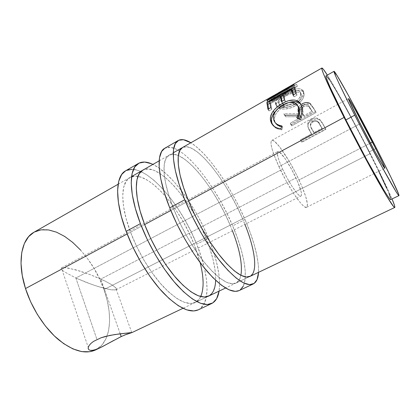 <?xml version="1.0" encoding="UTF-8"?>
<svg xmlns="http://www.w3.org/2000/svg" width="420" height="420" viewBox="0 0 420 420"><rect width="100%" height="100%" fill="white"/><g stroke="black" fill="none" stroke-linecap="round" stroke-linejoin="round"><path stroke-width="0.32" stroke-dasharray="2.1 1.58" d="M239.106 290.608C250.01 285.474 245.7 256.084 232.675 225.871L245.007 219.587L239.159 206.981L232.622 194.549L225.561 182.621L218.164 171.523L210.62 161.569L203.144 153.09L195.956 146.417L190.864 142.758C207.832 153.143 231.016 187.016 245.007 219.587L232.675 225.871C215.061 183.377 179.744 139.792 164.756 148.271M232.444 230.759L230.155 225.152C214.247 186.659 182.375 147.546 169.082 155.179C161.254 159.028 162.251 180.794 173.654 208.976L188.538 200.981L173.654 208.976C181.939 229.63 194.922 251.548 207.149 265.776C219.938 280.051 229.52 285.826 235.904 283.106C238.429 281.846 240.098 279.248 240.912 275.315M250.504 276.108L253.255 272.748L254.599 267.22L254.567 259.844L253.239 250.971L250.719 240.944L247.128 230.108L242.603 218.794L237.29 207.328L231.341 196.019L224.915 185.178L218.19 175.109L211.339 166.11L204.572 158.492L198.093 152.544L192.134 148.554L186.931 146.769L182.553 147.494C194.922 140.401 226.328 180.169 242.603 218.794L230.155 225.152L242.603 218.794L244.944 224.422M245.007 219.587L250.005 232.045L253.995 244.004L256.825 255.108L258.358 264.988L258.541 272.328C258.82 258.772 254.305 241.196 245.007 219.587M239.179 290.572L240.125 290.026M243.395 285.999L245.091 279.625L245.254 271.288L243.968 261.361L241.353 250.236L237.542 238.292L232.675 225.871L226.916 213.328L220.416 200.986L213.355 189.168L205.905 178.201L198.266 168.399L190.643 160.094L183.278 153.599L176.41 149.231L170.321 147.284L164.797 148.244M230.155 225.152L234.559 236.428L237.988 247.259L240.314 257.303L241.416 266.212L241.196 273.651L239.589 279.269L236.565 282.749L232.155 283.805L226.448 282.245L219.623 277.967L211.927 271.016L203.705 261.602L195.342 250.094L187.268 237.038L179.912 223.088L173.654 208.976L168.809 195.426L165.58 183.109L164.062 172.583L164.257 164.257L166.058 158.387L169.291 155.064L173.744 154.277L179.172 155.899L185.33 159.721L191.977 165.506L198.875 172.972L205.81 181.823L212.588 191.772L219.014 202.514L224.926 213.743L230.155 225.152M198.24 309.86C211.244 303.749 208.971 274.06 196.681 244.214L208.514 238.182L202.928 225.761L196.513 213.591L189.446 201.994L181.902 191.284L174.074 181.776L166.189 173.796L158.471 167.648L152.906 164.404C171.617 173.339 195.384 205.978 208.514 238.182L196.681 244.214C180.212 202.146 143.451 160.645 125.606 170.814M200.125 262.584L193.846 243.695C178.983 205.601 145.792 168.373 129.953 177.497C120.677 182.191 119.952 204.393 130.515 232.15L144.653 224.553L130.515 232.15C138.175 252.499 151.079 273.719 163.81 287.191C177.177 300.668 187.656 305.765 195.237 302.474C197.594 301.324 199.432 299.355 200.739 296.567M129.953 177.497L142.795 170.173C157.81 161.527 190.575 199.374 205.784 237.599L193.846 243.695L205.784 237.599C212.52 254.105 215.812 268.349 215.66 280.319M208.514 238.182L213.124 250.525L216.599 262.447L218.799 273.599L219.608 283.605L219.093 291.113C220.768 277.184 217.245 259.539 208.514 238.182M209.333 295.717L212.877 292.021L214.993 286.235L215.686 278.67L215.019 269.682L213.071 259.618L209.947 248.813L205.784 237.599L200.708 226.301L194.875 215.234L188.438 204.692L181.577 194.98L174.473 186.396L167.328 179.225L160.367 173.759L153.825 170.258L147.961 168.956L142.816 170.163M198.329 309.818L199.463 309.183L203.595 304.81L206.12 298.163L207.065 289.627L206.483 279.589L204.477 268.427L201.164 256.515L196.681 244.214L191.179 231.856L184.805 219.77L177.734 208.273L170.142 197.689L162.236 188.328L154.219 180.5L146.339 174.526L138.857 170.688L132.053 169.271M126.236 170.478L125.659 170.783M193.846 243.695L197.899 254.872L200.87 265.666L202.64 275.746L203.102 284.765L202.178 292.383L199.82 298.252L196.03 302.048L190.864 303.492L184.453 302.369L177.009 298.573L168.814 292.131L160.235 283.222L151.688 272.207L143.609 259.591L136.432 246.005L130.515 232.15L126.163 218.741L123.543 206.441L122.724 195.809L123.659 187.262L126.221 181.072L130.2 177.361L135.361 176.127L141.435 177.277L148.155 180.626L155.269 185.939L162.529 192.969L169.712 201.422L176.615 211.019L183.052 221.461L188.848 232.454L193.846 243.695M105.331 281.19L100.821 279.058L295.969 177.938C300.694 188.317 302.374 194.339 301.004 196.004C299.045 197.726 289.086 183.346 282.597 169.103L75.868 278.024L92.242 284.618L102.858 287.968L111.132 289.805L113.962 290.057L116.046 289.753L116.513 289.233L116.183 288.204L112.46 285.143L105.331 281.19L112.46 285.143L116.183 288.204L116.513 289.233L115.773 289.863L111.132 289.805L97.739 286.456L86.609 282.539L75.868 278.024L96.952 339.47L75.868 278.024L64.281 271.761L62.071 269.981L61.257 268.889L61.336 268.012L62.449 267.55L64.543 267.514L75.595 269.782L90.736 274.864L105.331 281.19M124.541 335.06L113.683 340.473M129.701 333.155L127.418 333.926M120.23 333.821L100.821 279.058L120.23 333.821M278.933 166.677C288.745 188.286 303.786 209.9 306.653 207.254C308.695 204.645 306.149 195.547 299.019 179.959L370.44 143.094L299.019 179.959C289.679 159.695 275.121 138.175 271.756 140.448C269.661 142.48 272.05 151.226 278.933 166.677L350.432 128.835L278.933 166.677L273.745 154.145L272.102 149.047L271.173 145.016L270.984 142.186L271.514 140.637L272.722 140.38L274.538 141.393L279.641 146.864L289.401 161.616L296.011 173.77L301.702 185.955L305.718 196.571L307.445 204.115L307.319 206.32L306.5 207.312L305.004 207.018L302.862 205.401L300.143 202.487L293.412 193.174L285.899 180.506L278.933 166.677M360.281 123.622L350.432 128.835L360.281 123.622M390.537 197.894L390.716 199.6C392.023 199.038 382.001 177.329 369.101 151.977L376.409 148.234L369.101 151.977C351.015 116.277 327.794 74.739 326.062 75.831L327.154 76.692M97.293 348.978C111.347 340.379 112.996 314.554 103.971 289.595L370.272 153.594L345.23 106.139L327.338 75.107C336.572 89.702 355.047 123.627 370.272 153.594L103.971 289.595C91.57 252.551 55.451 219.817 33.926 232.265M127.145 233.961L144.653 224.553L127.145 233.961M170.809 210.504L188.538 200.981L170.809 210.504M272.753 96.054L268.411 98.611L288.918 88.326L270.816 99.283L271.404 99.656L296.515 84.352L275.405 94.563M303.14 90.983L301.686 89.345L300.179 88.741L295.964 88.867L287.973 91.77L280.329 96.416L276.875 99.671L275.373 102.695L275.52 104.023L276.775 105.714L279.095 106.958L283.621 107.567L288.992 106.843L293.071 105.305L296.814 103.068L300.794 99.309L302.19 97.267L303.508 93.361L303.14 90.983M298.394 107.247L297.806 110.008L299.292 113.62L283.878 113.731L285.127 115.479L300.589 115.636L301.45 116.996L290.309 123.123L291.401 124.808L315.677 111.489L311.262 104.617L308.784 102.832L305.471 102.638L303.119 103.357L300.505 104.885L298.562 106.958M301.697 141.745L325.721 128.856L321.757 121.989L319.252 119.102L316.113 118.046L313.777 118.272L311.572 119.17L309.603 120.561L308.212 122.404L307.645 124.514L308.133 127.386L311.572 133.854L300.557 139.776L301.765 142.349L300.557 139.776L311.572 133.854L311.703 134.5L307.876 126.63L307.755 123.722C308.275 121.742 309.545 120.225 311.572 119.17C314.785 117.495 317.625 117.7 320.082 119.784L323.269 124.498L320.082 119.784L320.355 120.603C317.93 118.587 315.105 118.419 311.881 120.099L311.572 119.17L311.881 120.099C309.808 121.186 308.516 122.714 308.007 124.682L308.112 127.454L311.703 134.5L300.652 140.438L300.557 139.776L301.765 142.349L325.857 129.439L325.721 128.856L301.697 141.745M370.272 153.594C380.173 173.093 387.429 188.213 392.033 198.965L381.476 176.101L370.272 153.594M95.424 350.002L97.293 348.983M132.127 332.504L131.308 332.698M389.141 194.045L386.678 188.27M378.714 171.281L363.542 141.152L352.133 119.527L336.672 91.712L329.39 79.79M95.508 349.96L102.023 344.935L106.076 338.52L108.607 330.524L109.61 321.29L109.116 311.168L107.205 300.494L103.971 289.595L99.524 278.791L94.012 268.38L87.581 258.657L80.409 249.9M34.262 232.076L33.957 232.25M296.782 117.674L297.638 118.834L298.032 118.13L297.638 118.834L296.782 117.674M297.948 106.123L295.874 104.601C292.567 103.283 288.572 103.934 283.899 106.554L282.86 104.937L283.899 106.554C276.46 111.027 273.457 116.072 274.88 121.684L273.893 120.335L275.489 122.976L274.601 120.771L274.449 117.842L276.019 113.705L279.347 109.762L281.526 108.04L286.346 105.336L291.17 103.976L295.292 104.365L297.948 106.123M281.542 126.835L282.733 127.029L281.846 125.906L282.733 127.029L281.794 129.853L280.922 128.793L281.794 129.853L277.751 129.019C275.599 128.163 273.992 126.908 272.932 125.244L275.457 127.822L280.014 129.638L281.794 129.853L282.733 127.029L281.542 126.835M275.877 110.828L283.626 104.984L283.406 104.638L283.626 104.984L289.086 102.533L282.277 105.777L278.439 108.47L275.877 110.828M300.82 104.239L302.159 106.517C303.77 110.334 303.125 114.744 300.216 119.742L299.392 118.639L300.216 119.742L297.638 118.834L300.216 119.742L302.006 116.209L302.899 112.665L302.626 107.882L300.82 104.239M298.216 106.449L298.72 107.216M275.966 123.685L275.489 122.976M295.943 93.455L296.987 95.193L294.074 96.831L293.024 95.099L294.074 96.831L296.987 95.193L295.943 93.455M293.47 94.852L294.074 96.831L293.47 94.852M292.562 91.182L284.056 96.002L282.98 94.154L284.056 96.002L285.401 101.714L284.34 100.002L285.401 101.714L282.529 103.336L281.463 101.63L282.529 103.336L285.401 101.714L284.056 96.002L292.562 91.182M281.993 101.33L282.529 103.336L281.993 101.33M281.243 97.598L270.758 103.541L269.666 101.719L270.758 103.541L271.834 109.358L270.753 107.672L271.834 109.358L269.005 110.954L267.923 109.273L269.005 110.954L271.834 109.358L270.758 103.541L281.243 97.598M268.548 108.917L269.005 110.954L268.548 108.917M269.84 103.194L280.859 96.947L269.84 103.194M283.232 95.597L292.178 90.52L283.232 95.597M294.661 89.114L295.265 88.772L294.194 86.888L295.265 88.772L296.987 95.193L295.265 88.772L294.661 89.114M294.063 84.562L273.063 95.949L296.515 84.352L271.404 99.656L272.307 101.467L271.74 101.11L289.879 90.19L288.918 88.326L268.411 98.611L269.419 100.495L289.879 90.19L271.74 101.11L270.816 99.283L271.404 99.656L272.307 101.467L297.47 86.21L274.076 97.839L295.118 86.546L268.012 102.664L266.936 100.795L268.012 102.664L295.118 86.546L294.063 84.562L295.123 86.489L274.076 97.839L273.063 95.949L274.076 97.839L297.407 86.163L296.452 84.305L297.47 86.21L296.515 84.352L297.47 86.21L272.307 101.467L271.74 101.11L270.816 99.283L288.918 88.326L289.879 90.19L269.419 100.495L268.328 98.632M286.645 89.024L287.537 90.641L269.341 100.517L287.537 90.641L286.645 89.024M267.267 100.595L268.123 102.097L287.537 90.641L268.123 102.097L268.012 102.664L268.123 102.097L267.267 100.595M276.187 104.244L275.405 102.48C276.308 99.482 279.589 96.395 285.238 93.23L286.12 95.014C280.418 98.201 277.106 101.278 276.187 104.244L276.969 106.817L276.15 105.084M276.239 105.189L276.969 106.817C279.237 109.767 288.146 110.045 294.977 106.05L294.368 104.627C287.569 108.633 278.57 108.229 276.239 105.189M303.382 91.66L303.502 93.434C302.883 97.577 299.838 101.309 294.368 104.627L294.977 106.05C300.51 102.69 303.597 98.973 304.227 94.889L302.762 90.353L303.539 91.98C300.373 89.192 294.567 90.206 286.12 95.014L285.238 93.23C293.675 88.415 299.512 87.46 302.762 90.353M303.062 91.455L304.143 93.287L304.227 94.91L302.857 98.752L299.612 102.706L294.977 106.05L289.601 108.281L284.251 109.053L279.772 108.512L278.135 107.777L276.565 106.27L276.166 104.391L277.715 101.409L281.206 98.18L286.12 95.014L291.622 92.285L296.83 90.615L301.009 90.436L303.062 91.455M279.221 104.963L280.492 106.202L281.799 106.796L285.385 107.242L289.706 106.617L293.024 105.341L297.029 102.795L299.539 100.228L301.156 97.246L301.476 95.765L301.182 93.902L300.001 92.636L297.218 92.033L295.412 92.195L288.95 94.432L284.634 96.873L281.153 99.582L279.185 102.202L278.864 103.394L279.221 104.963M297.791 102.139L294.084 104.785L293.454 103.325L294.084 104.785C287.364 107.835 282.518 108.045 279.552 105.415L278.817 103.793C281.846 106.517 286.724 106.36 293.454 103.325C297.88 100.637 300.31 97.65 300.736 94.364L300.111 91.781C297.428 89.392 292.682 90.074 285.878 93.833C281.327 96.406 278.744 98.926 278.124 101.393L278.817 103.793L279.552 105.415L278.896 103.136C279.526 100.706 282.14 98.191 286.739 95.597L285.878 93.833L286.739 95.597C293.554 91.838 298.268 91.109 300.883 93.408L300.111 91.781L301.466 95.844C301.298 97.613 300.3 99.482 298.483 101.456M310.48 103.777L311 105.026C308.742 103.404 305.933 103.483 302.568 105.263L298.788 108.843L298.31 110.523L299.738 114.802L284.413 115.085L283.878 113.731L285.626 116.786L301.004 116.76L300.589 115.636L301.844 118.083L290.671 124.22L290.309 123.123L291.732 125.858L316.071 112.518L313.357 107.667L313.814 108.801L311 105.026L310.48 103.777L315.677 111.489L291.401 124.808L291.732 125.858L290.309 123.123L301.45 116.996L301.844 118.083L300.589 115.636L285.127 115.479L285.626 116.786L283.878 113.731L299.292 113.62L298.505 112.266M302.568 105.263L301.996 103.919L302.568 105.263L306.038 103.966L309.33 104.118L310.233 104.501L312.506 106.811L316.071 112.518L315.677 111.489L316.071 112.518L291.732 125.858L290.671 124.22L301.844 118.083L301.004 116.76L285.626 116.786L284.413 115.085L299.738 114.802L298.41 111.904L298.394 109.977L299.812 107.373L302.568 105.263M298.084 111.232L297.796 109.179C298.09 107.058 299.492 105.305 301.996 103.919M304.075 106.397L301.67 108.229L300.93 110.108L301.334 111.851L304.343 116.708L312.517 112.219L308.742 106.701L306.952 105.934L304.075 106.397M303.513 106.675L302.972 105.373C301.445 106.27 300.599 107.373 300.431 108.696L300.935 109.993C301.108 108.686 301.964 107.578 303.513 106.675C306.994 105.362 309.293 106.076 310.417 108.822L312.517 112.219L304.343 116.708L302.227 113.447L304.343 116.708L303.949 115.626L312.102 111.137L312.517 112.219L309.944 107.651C308.794 104.837 306.469 104.081 302.972 105.373L303.513 106.675M323.269 124.498L325.857 129.439L323.269 124.498M323.468 125.192L325.857 129.439L301.765 142.349L300.652 140.438L311.703 134.5L308.737 129.077L307.923 126.43L308.5 123.307L310.706 120.834L312.963 119.579L315.257 118.976L318.591 119.438L320.702 120.96L323.468 125.192M313.483 121.637L311.173 123.475L310.511 125.554L311.005 127.591L314.176 133.172L322.261 128.825L318.224 122.372L317.378 121.737L315.21 121.264L313.483 121.637M312.942 121.895L312.653 121.013L310.354 123.889C310.233 125.638 310.711 127.255 311.787 128.74L311.976 129.481C310.926 128.032 310.469 126.457 310.595 124.772L312.942 121.895C316.381 120.729 318.743 121.737 320.035 124.913L322.261 128.825L314.176 133.172L311.976 129.481L314.176 133.172L314.039 132.526L322.103 128.189L322.261 128.825L319.82 124.178C318.502 120.939 316.113 119.884 312.653 121.013L312.942 121.895M294.483 102.711L289.07 105.147L284.729 105.73L281.111 105.231L279.778 104.606L278.471 103.325L278.082 101.714L279.121 99.199L280.313 97.844L284.807 94.463L290.341 91.681L296.394 90.321L297.953 90.489L299.707 91.34L300.426 92.29L300.746 94.195L300.452 95.708L298.872 98.737L297.239 100.574L294.483 102.711M303.949 115.626L300.851 110.633L300.421 108.848L300.615 107.882L301.943 106.082L302.972 105.373L306.421 104.659L307.424 104.937L308.868 106.134L312.102 111.137L303.949 115.626M314.039 132.526L310.784 126.803L310.264 124.719L310.417 123.632L311.661 121.711L313.194 120.761L314.927 120.404L317.111 120.908L317.971 121.564L322.103 128.189L314.039 132.526M282.597 169.103L287.154 178.143L292.073 186.454L296.52 192.649L298.337 194.639L299.791 195.788L300.825 196.066L301.413 195.484L301.214 191.935L297.78 181.997L291.727 169.549L284.928 158.398L279.484 152.04L278.303 151.447L277.541 151.699L277.237 152.806L278.056 157.469L279.169 160.855L282.597 169.103C277.982 158.786 276.37 152.922 277.762 151.51C279.946 149.951 289.69 164.288 295.969 177.938L100.821 279.058L90.736 274.864L80.409 271.226L67.515 267.887L62.449 267.55L61.336 268.012L61.257 268.889L62.244 270.149L64.281 271.761L75.868 278.024L282.597 169.103M88.163 348.332L88.242 347.424L62.071 269.981M95.398 349.655L90.473 350.375L88.977 349.834L88.232 348.752M235.904 283.106L249.89 276.449M169.082 155.179L182.537 147.504M195.237 302.474L208.583 296.116M116.046 289.753L301.004 196.004M131.749 332.546L115.526 287.459M306.653 207.254L384.804 168.242M118.12 184.244L131.57 176.573M159.143 160.85L173.276 152.791M249.837 276.476L225.572 288.026M208.514 296.153L182.931 308.332M295.874 104.601L294.782 103.026M277.751 129.019L277.032 127.958M278.654 95.177L273.357 98.191M304.227 94.889L303.502 93.434M278.896 103.136L278.124 101.388M301.466 95.844L300.736 94.358M298.31 110.523L297.796 109.174M300.431 108.686L300.935 109.993M308.007 124.682L307.75 123.727M310.349 123.879L310.595 124.772M271.756 140.448L348.421 98.59M61.614 267.803L277.762 151.51"/><path stroke-width="0.63" d="M184.779 199.742C171.806 168.221 170.168 144.443 178.216 140.516C181.445 138.799 185.661 139.55 190.864 142.758L183.472 139.729L178.715 140.259L175.308 143.63L173.497 149.909L173.476 159.007L175.361 170.678L179.167 184.464L184.779 199.742L169.733 207.853L184.779 199.742L191.94 215.733L200.298 231.588L209.391 246.446L218.731 259.529L227.819 270.223L236.213 278.087L243.558 282.907L249.575 284.644L254.111 283.442L257.077 279.536L258.541 272.328C258.2 278.434 256.41 282.319 253.16 283.988C246.566 286.792 236.261 280.093 222.238 263.902C208.792 247.742 194.234 222.92 184.779 199.742M178.216 140.516L164.756 148.271C156.14 152.534 157.096 176.489 169.733 207.853C178.941 230.916 193.468 255.46 207.113 271.325C221.372 287.207 232.034 293.632 239.106 290.608L253.16 283.988M240.912 275.315C242.618 264.569 239.794 249.716 232.444 230.759M244.944 224.422C255.15 249.648 258.253 272.512 249.89 276.449C243.936 278.964 234.67 272.947 222.096 258.394C210.053 243.899 197.043 221.734 188.538 200.981C176.836 172.657 175.229 151.053 182.537 147.504L179.765 150.581L178.238 156.34L178.311 164.582L180.07 175.066L183.519 187.383L188.538 200.981L194.917 215.182L202.33 229.257L210.399 242.466L218.694 254.142L226.79 263.739L234.302 270.869L240.907 275.315L246.362 277.032L250.504 276.108M164.797 148.244L161.579 151.52L159.469 157.93L159.149 167.123L160.76 178.841L164.32 192.628L169.733 207.853L176.757 223.745L185.047 239.453L194.145 254.137L203.564 267.031L212.793 277.52L221.398 285.185L228.989 289.816L235.295 291.385L239.179 290.572M240.125 290.026L243.395 285.999M140.422 223.655C128.425 192.612 128.756 168.315 138.453 163.417C142.354 161.306 147.173 161.637 152.906 164.404L151.19 163.643L144.617 162.052L139.052 163.097L134.783 166.929L132.095 173.586L131.213 182.952L132.295 194.759L135.387 208.535L140.422 223.655L126.142 231.352L140.422 223.655L147.184 239.347L155.337 254.777L164.441 269.125L174.001 281.642L183.509 291.743L192.497 299.03L200.56 303.298L207.401 304.537L212.809 302.899L216.662 298.631L219.093 291.113C218.085 297.402 215.602 301.544 211.649 303.544C203.679 306.989 192.344 301.072 177.644 285.789C163.616 270.496 149.158 246.488 140.422 223.655M138.453 163.417L125.606 170.814C115.4 176.017 114.455 200.471 126.142 231.352C134.647 254.069 149.074 277.825 163.28 292.84C178.185 307.834 189.84 313.509 198.24 309.86L211.649 303.544M200.739 296.567C204.078 288.629 203.873 277.3 200.125 262.584M215.66 280.319C215.387 288.503 213.024 293.769 208.583 296.116C201.385 299.224 191.2 293.911 178.012 280.171C165.443 266.453 152.513 245.007 144.653 224.553C133.817 196.66 133.985 174.594 142.795 170.173M142.816 170.163L139.288 173.628L136.972 179.718L136.274 188.197L137.319 198.797L140.138 211.103L144.653 224.553L150.675 238.497L157.915 252.2L165.989 264.962L174.478 276.139L182.947 285.206L190.979 291.816L198.23 295.769L204.409 297.034L209.333 295.717M125.659 170.783L121.706 174.452L118.739 181.225L117.59 190.675L118.419 202.519L121.291 216.284L126.142 231.352L132.778 246.944L140.868 262.243L149.972 276.428L159.595 288.766L169.228 298.678L178.4 305.776L186.69 309.871L193.788 310.957L198.329 309.818M132.053 169.271L126.236 170.478M127.418 333.926L121.202 336.562L120.23 333.821L121.202 336.562L100.595 347.534L95.398 349.655L92.657 350.317L90.473 350.375L88.977 349.834L88.232 348.752L88.295 347.225L89.203 345.392L90.977 343.381L93.576 341.366L100.952 337.811L110.019 335.381L119.102 333.958L132.221 332.477L124.541 335.06M372.382 142.091C379.78 156.513 385.329 168.116 384.809 168.242C384.709 169.58 371.532 145.693 360.281 123.622L374.976 151.531L382.767 165.349L384.772 168.242L382.615 162.755L375.475 148.171L356.239 111.61L349.802 100.406L348.401 98.658L348.737 99.792L360.281 123.622C352.291 107.903 348.338 99.556 348.427 98.59C348.91 97.892 361.835 121.459 372.382 142.091L370.44 143.094L372.382 142.091M354.743 115.175C341.245 88.751 333.07 71.253 334.021 71.332C335.186 70.57 358.113 112.471 376.409 148.234L390.889 177.125L398.591 194.009L398.979 195.605L398.108 194.801L395.929 191.489L382.09 167.087L361.573 128.447L348.506 102.842L338.93 83.255L335.963 76.787L334.016 71.337L337.05 75.49L348.726 95.944L376.409 148.234C389.45 173.639 399.851 195.274 398.947 195.636C398.239 195.652 393.508 187.756 384.762 171.953C376.183 156.392 364.576 134.437 354.743 115.175L345.891 119.915L354.743 115.175M326.062 75.831C324.781 75.941 332.567 93.555 345.891 119.915C355.588 139.13 367.201 160.949 375.9 176.363C384.794 191.998 389.729 199.747 390.71 199.6L389.718 198.844L387.382 195.626L383.77 189.893L366.665 159.632L345.891 119.915L330.461 87.969L327.663 81.443L326.198 77.39L326.051 75.831L334.021 71.332M394.732 207.48C395.173 207.113 394.275 204.272 392.033 198.965L394.475 205.338L394.81 207.391L393.734 206.766L387.156 196.954L381.775 187.845L359.84 147.898L344.085 117.422C329.075 87.707 320.455 68.14 321.888 68.03C322.445 67.877 324.261 70.234 327.338 75.107L323.258 69.158L321.925 68.014L321.988 69.589L323.552 74.004L331.217 91.182L344.085 117.422L188.538 200.981L344.085 117.422C355.052 139.162 368.23 163.931 378.063 181.34C388.096 198.97 393.65 207.679 394.732 207.48L249.837 276.476M118.12 184.244L33.926 232.265C21.415 238.859 16.863 261.907 25.505 288.561L127.145 233.961L25.505 288.561C31.731 308.123 44.373 327.668 58.16 339.386C72.755 351.02 85.176 354.559 95.424 350.002L100.595 347.534M144.653 224.553L170.809 210.504L144.653 224.553M299.917 117.758L299.392 118.639L296.782 117.674L298.158 114.728L298.835 111.788L298.814 109.053L297.769 105.782L295.948 103.703L294.294 102.821L290.152 102.38L287.774 102.842L284.078 104.291L278.303 108.171L274.979 112.172L273.431 116.392L273.604 119.395L275 122.398L276.759 124.084L279.095 125.265L281.846 125.906L280.922 128.793L277.442 128.105L274.517 126.63L271.567 123.286L270.412 119.39L270.543 116.676L272.27 112.487L274.129 109.993L277.384 106.838L281.227 104.129L285.558 101.829L288.545 100.727L294.11 100.028L296.499 100.469L298.536 101.493L300.106 103.068L301.487 105.793L302.012 108.04L302.032 111.416L301.166 115.038L299.917 117.758M266.852 102.433L294.194 86.888L295.943 93.455L293.024 95.099L291.485 89.318L282.98 94.154L284.34 100.002L281.463 101.63L280.161 95.755L269.666 101.719L270.753 107.672L267.923 109.273L266.852 102.433L267.939 104.27L268.548 108.917L267.939 104.27L269.84 103.194L267.939 104.27L266.852 102.433L267.923 109.273L270.753 107.672L269.666 101.719L280.161 95.755L281.243 97.598L281.993 101.33L281.243 97.598L280.161 95.755L281.463 101.63L284.34 100.002L282.98 94.154L291.485 89.318L292.562 91.182L293.47 94.852L292.562 91.182L291.485 89.318L293.024 95.099L295.943 93.455L294.194 86.888L266.852 102.433M275.405 94.563L294.058 84.625L266.936 100.795L267.052 100.217L286.477 88.725L272.753 96.054L173.276 152.791M131.308 332.698L129.701 333.155M182.931 308.332L132.127 332.504M88.242 347.424L89.203 345.392L90.977 343.381L93.576 341.366L100.952 337.811L105.362 336.452L114.65 334.567L132.095 332.493M390.537 197.894L389.141 194.045M386.678 188.27L378.714 171.281M329.39 79.79L327.154 76.692M33.957 232.25L28.613 236.654L24.355 243.527L21.751 252.53L21.016 263.345L22.265 275.541L25.505 288.561L30.618 301.76L37.37 314.47L45.413 326.041L54.322 335.911L63.646 343.628L72.917 348.905L81.711 351.608L89.67 351.74L95.508 349.96M80.409 249.9L72.686 242.398L64.633 236.402L56.48 232.171L48.505 229.924L40.997 229.85L34.262 232.076M298.72 107.216L299.733 110.397L299.728 113.069L298.032 118.13C299.954 114.356 300.316 110.995 299.124 108.061L298.184 106.654C299.497 109.856 299.03 113.531 296.782 117.674L299.392 118.639C302.279 113.537 302.888 109.027 301.229 105.105C300.426 103.105 299.145 101.672 297.386 100.821C293.213 99.241 288.278 100.081 282.576 103.331C278.775 105.425 275.651 108.019 273.221 111.116C270.422 114.917 269.682 118.535 270.989 121.968C271.919 124.688 273.935 126.688 277.032 127.958L280.922 128.793L281.846 125.906L278.702 125.118C276.271 124.11 274.669 122.514 273.893 120.335C272.417 114.571 275.405 109.442 282.86 104.937C287.485 102.338 291.459 101.698 294.788 103.021C296.378 103.766 297.512 104.974 298.184 106.654L299.124 108.061L298.216 106.449M275.489 122.976L279.457 126.231L281.542 126.835L277.699 125.307L275.966 123.685M272.932 125.244L270.989 121.968L271.987 123.307C270.706 119.963 271.467 116.424 274.27 112.691L273.221 111.116L274.27 112.691L275.877 110.828L272.543 115.411L271.42 119.306L271.782 122.698L272.932 125.244M283.406 104.638L282.576 103.331L283.406 104.638M289.086 102.533C292.73 101.357 295.853 101.32 298.452 102.412L300.82 104.239L298.673 102.517L296.751 101.85L295.123 101.64L289.086 102.533M280.859 96.947L283.232 95.597L280.859 96.947M292.178 90.52L294.661 89.114L292.178 90.52M268.328 98.632L286.477 88.725L286.645 89.024L286.477 88.725L267.052 100.217L267.267 100.595L267.052 100.217L266.936 100.795L294.063 84.562M276.15 105.084L275.405 102.48M302.762 90.353L303.382 91.66M298.483 101.456L297.791 102.139M301.996 103.919C305.366 102.139 308.191 102.097 310.48 103.777M298.505 112.266L298.084 111.232M88.232 348.752L88.163 348.332M113.683 340.473L102.139 346.778L95.398 349.655M321.888 68.03L278.056 93.03M131.57 176.573L159.143 160.85M225.572 288.026L208.514 296.153M398.947 195.636L390.71 199.6M279.457 126.231L278.707 125.118M298.452 102.412L297.35 100.805"/></g></svg>
